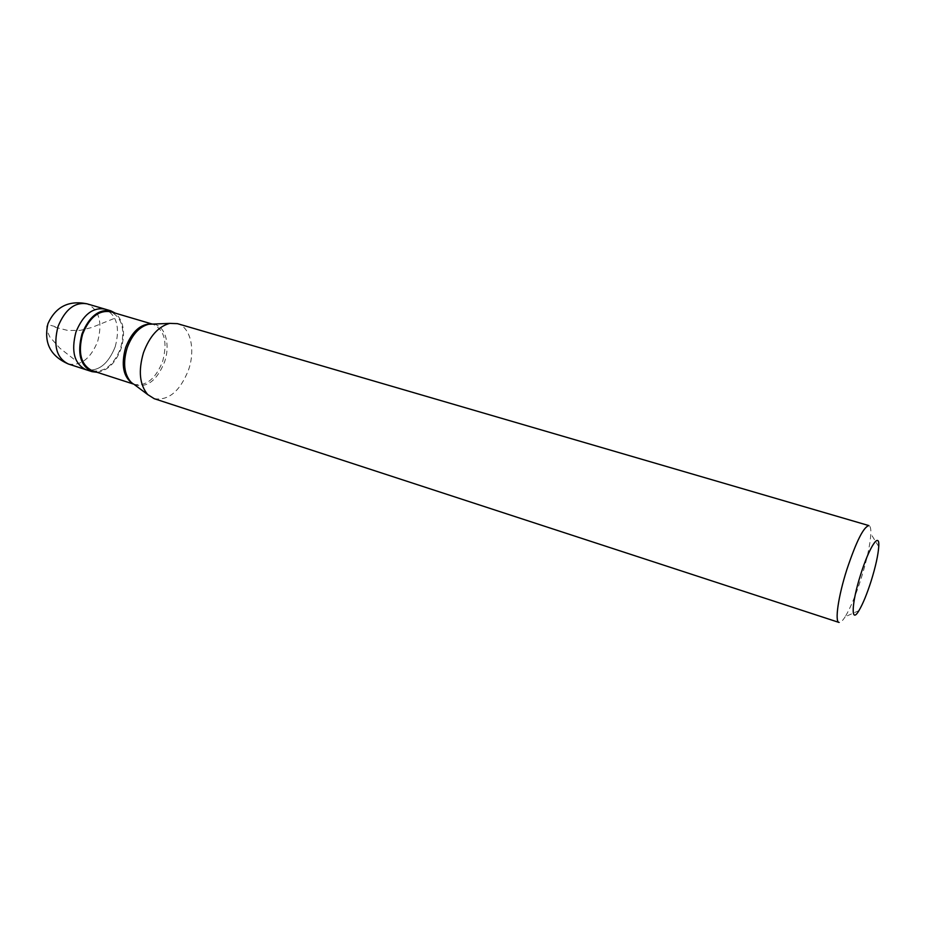 <?xml version="1.0" encoding="UTF-8"?>
<svg xmlns="http://www.w3.org/2000/svg" width="925" height="925" viewBox="0 0 925 925"><rect width="100%" height="100%" fill="white"/><g stroke="black" fill="none" stroke-linecap="round" stroke-linejoin="round"><path stroke-width="0.69" stroke-dasharray="4.62 3.47" d="M115.209 346.759C120.285 327.531 116.816 314.951 104.779 309.054C116.816 314.951 120.285 327.531 115.209 346.759C108.202 364.103 98.478 371.746 86.013 369.722C98.478 371.746 108.202 364.103 115.209 346.759M97.079 372.289C107.693 370.763 115.706 362.854 121.106 348.586C125.65 332.873 123.73 321.067 115.359 313.17M92.269 370.74C104.317 372.694 113.74 365.236 120.539 348.378C125.488 329.67 122.146 317.46 110.514 311.737M133.408 384.037L134.692 384.453C146.462 386.28 155.77 378.603 162.638 361.421C167.702 342.389 164.581 330.04 153.284 324.374L152.22 324.108M154.198 398.687C168.616 400.872 180.074 391.229 188.584 369.746C195.649 349.581 190.515 327.057 177.415 323.646M858.92 610.65L845.184 616.744C850.422 608.049 855.775 595.214 861.221 578.229C866.968 559.694 870.171 544.883 870.841 533.794C871.026 528.834 870.39 526.105 868.945 525.608M134.692 384.453L133.662 384.072M845.184 616.744C842.536 620.929 840.478 622.826 838.998 622.433M54.98 327.207L68.057 330.526L80.429 330.329L91.644 327.531L114.781 318.235M55.176 326.618L49.071 324.895L46.782 326.028L46.921 330.537L49.892 337.035L59.79 348.124L76.729 361.374M68.369 363.999C80.949 366.092 90.719 358.53 97.703 341.337C102.721 322.247 99.16 309.736 86.996 303.805M134.333 384.569C146.751 388.315 156.822 380.799 164.534 362.022C170.743 344.516 165.147 325.126 153.041 324.074M151.989 323.993L153.284 324.374M878.738 546.582L870.841 533.794"/><path stroke-width="1.39" d="M86.996 303.805C68.658 300.139 55.639 306.765 47.938 323.692C43.579 342.712 50.401 356.148 68.369 363.999C56.552 358.148 53.107 345.661 58.032 326.537C65.108 309.436 74.752 301.862 86.996 303.805L104.779 309.054C92.65 307.146 83.042 314.824 75.943 332.063C70.959 351.327 74.312 363.883 86.013 369.722C74.312 363.883 70.959 351.327 75.943 332.063C83.042 314.824 92.65 307.146 104.779 309.054L110.769 310.812C98.674 308.927 89.078 316.639 81.978 333.925C76.972 353.246 80.302 365.814 91.957 371.642L97.079 372.289M115.359 313.17L110.769 310.812M151.989 323.993L110.514 311.737C98.79 309.91 89.482 317.379 82.591 334.156C77.735 352.887 80.961 365.086 92.269 370.74L133.408 384.037M152.22 324.108L151.457 323.981M153.041 324.074L151.318 323.958C140.461 323.808 131.905 331.636 125.661 347.453C120.874 365.017 123.268 377.099 132.842 383.69L130.818 381.944C124.066 373.943 122.84 362.6 127.141 347.892C132.125 334.607 139.293 326.722 148.671 324.259L169.795 323.38C158.418 326.421 149.653 336.168 143.491 352.645C138.16 370.856 139.583 384.846 147.757 394.593L154.198 398.687L838.998 622.433C834.628 621.797 838.223 596.544 846.814 569.696C856.284 541.368 863.673 526.672 868.945 525.608L177.415 323.646L169.795 323.38M871.188 580.865C875.64 566.493 878.16 555.058 878.738 546.582C879.872 530.985 869.292 546.768 860.689 574.483C851.405 603.308 850.676 624.849 858.92 610.65C862.875 603.979 866.968 594.047 871.188 580.865M133.662 384.072L132.969 383.748M134.333 384.569L147.757 394.593M68.369 363.999L91.957 371.642"/></g></svg>
